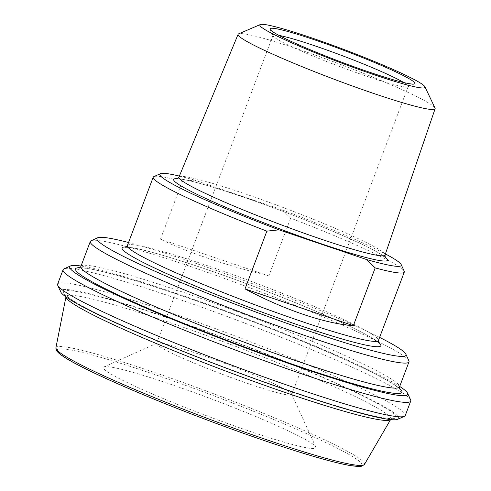<?xml version="1.0" encoding="UTF-8"?>
<svg xmlns="http://www.w3.org/2000/svg" width="491" height="491" viewBox="0 0 491 491"><rect width="100%" height="100%" fill="white"/><g stroke="black" fill="none" stroke-linecap="round" stroke-linejoin="round"><path stroke-width="0.37" stroke-dasharray="2.46 1.84" d="M290.641 218.164L282.067 209.823L194.528 180.117L182.314 181.406L160.489 239.178C184.512 251.294 226.314 265.478 268.81 275.93L290.641 218.164A134.203 10.293 20.7 0 1 394.893 264.054A134.203 10.293 20.7 0 1 404.197 271.204M268.81 275.93L160.489 239.178M179.368 176.079A129.041 9.9 -159.3 0 1 194.528 180.117M282.067 209.823A129.041 9.9 -159.3 0 1 385.417 253.939M182.314 181.406A134.203 10.293 20.7 0 0 153.867 176.613M307.9 440.93A113.556 8.709 -159.3 0 1 315.768 446.982A113.556 8.709 -159.3 0 1 206.545 415.736A113.556 8.709 -159.3 0 1 103.951 366.937A113.556 8.709 -159.3 0 1 194.565 392.72A113.556 8.709 -159.3 0 1 307.9 440.93M397.747 419.296A180.657 13.858 20.7 0 0 234.532 341.668A180.657 13.858 20.7 0 0 60.767 291.961M435.02 108.057A105.301 8.077 20.7 0 0 427.729 102.472A105.301 8.077 20.7 0 0 322.759 57.809A105.301 8.077 20.7 0 0 238.638 33.848M128.538 242.517A165.172 12.668 -159.3 0 1 379.611 337.391M81.027 266.03A180.657 13.858 -159.3 0 1 243.628 317.597A180.657 13.858 -159.3 0 1 399.699 386.448M408.862 360.762A170.334 13.067 20.7 0 0 397.059 351.691A170.334 13.067 20.7 0 0 227.057 279.379A170.334 13.067 20.7 0 0 91.136 240.707M57.631 284.136A185.819 14.251 -159.3 0 1 200.205 323.109A185.819 14.251 -159.3 0 1 392.266 404.381A185.819 14.251 -159.3 0 1 405.271 415.496M410.605 399.834A185.819 14.251 20.7 0 0 397.722 389.94A185.819 14.251 20.7 0 0 212.272 311.048A185.819 14.251 20.7 0 0 63.99 268.859M403.749 82.549A72.263 5.542 -159.3 0 1 408.199 86.508A72.263 5.542 -159.3 0 1 407.843 86.833A72.263 5.542 -159.3 0 1 350.181 70.428A72.263 5.542 -159.3 0 1 278.059 39.746A72.263 5.542 -159.3 0 1 273.051 35.898A72.263 5.542 -159.3 0 1 273.002 35.426A72.263 5.542 -159.3 0 1 278.956 35.395M286.713 390.29A72.263 5.542 -159.3 0 1 291.722 394.138A72.263 5.542 -159.3 0 1 291.777 394.617A72.263 5.542 -159.3 0 1 222.214 374.259A72.263 5.542 -159.3 0 1 156.58 343.528A72.263 5.542 -159.3 0 1 156.93 343.209A72.263 5.542 -159.3 0 1 214.592 359.615A72.263 5.542 -159.3 0 1 286.713 390.29M384.975 256.983A114.299 8.764 20.7 0 0 239.872 195.897A114.299 8.764 20.7 0 0 177.687 178.656M361.873 465.419A162.908 12.496 20.7 0 0 151.615 373.467A162.908 12.496 20.7 0 0 57.171 350.279M55.894 347.831A164.945 12.649 -159.3 0 1 151.498 371.435A164.945 12.649 -159.3 0 1 352.98 454.414A164.945 12.649 -159.3 0 1 364.457 464.431M390.56 419.572A173.581 13.312 20.7 0 0 390.719 419.357A173.581 13.312 20.7 0 0 378.641 408.819A173.581 13.312 20.7 0 0 166.609 321.495A173.581 13.312 20.7 0 0 65.997 296.656A173.581 13.312 20.7 0 0 65.978 296.92M166.375 317.425A177.65 13.625 -159.3 0 1 394.414 418.412A177.65 13.625 -159.3 0 1 128.114 328.056A177.65 13.625 -159.3 0 1 166.375 317.425M178.927 177.141A110.168 8.451 -159.3 0 1 242.75 193.031A110.168 8.451 -159.3 0 1 377.327 248.452A110.168 8.451 -159.3 0 1 385.042 255.025M127.384 245.574A134.203 10.293 -159.3 0 1 205.134 264.901A134.203 10.293 -159.3 0 1 369.06 332.419A134.203 10.293 -159.3 0 1 378.457 340.447M378.303 342.202A138.333 10.612 20.7 0 0 202.206 267.89A138.333 10.612 20.7 0 0 126.334 246.991M80.849 266.503A170.334 13.067 -159.3 0 1 179.534 291.034A170.334 13.067 -159.3 0 1 387.595 376.726A170.334 13.067 -159.3 0 1 399.521 386.914M399.336 388.271A174.458 13.38 20.7 0 0 176.607 294.023A174.458 13.38 20.7 0 0 80.088 267.638M390.591 419.572L391.873 418.277C392.763 418.639 389.952 418.473 383.422 417.786C354.619 413.882 256.787 381.2 176.478 348.463C135.676 331.885 104.816 318.027 83.906 306.887C76.044 302.646 70.661 299.326 67.746 296.932L65.849 295.085L65.947 296.902M177.085 178.933L181.296 179.19C192.141 180.835 211.707 186.427 240.001 195.952C291.464 213.223 359.995 241.431 379.611 253.559L385.239 257.585M125.714 247.323L130.391 247.525C143.298 249.336 167.284 256.142 202.335 267.945C268.835 290.341 351.323 324.735 372.307 338.25L378.549 342.859M79.456 268.055L82.034 267.933C95.941 268.841 127.513 277.556 176.735 294.078C219.311 308.501 269.442 327.466 310.723 344.762C350.936 361.671 378.322 374.688 392.88 383.821C398.127 387.516 400.349 389.24 399.539 389.007M407.843 86.833L414.472 83.869M273.051 35.898L270.044 29.294M273.002 35.426L156.58 343.528M408.199 86.508L291.777 394.617M156.93 343.209L103.951 366.937M291.722 394.138L315.768 446.982"/><path stroke-width="0.74" d="M266.858 231.138L279.072 229.849L366.611 259.549L375.185 267.89L353.354 325.656C325.453 323.79 283.657 309.606 245.034 288.904L266.858 231.138A134.203 10.293 20.7 0 1 153.21 177.214L127.384 245.574L125.714 247.323M245.034 288.904L353.354 325.656M279.072 229.849A129.041 9.9 -159.3 0 1 160.489 173.642A129.041 9.9 -159.3 0 1 179.368 176.079M385.417 253.939A129.041 9.9 -159.3 0 1 401.19 264.6A129.041 9.9 -159.3 0 1 366.611 259.549M160.489 173.642L153.867 176.613A134.203 10.293 20.7 0 0 153.21 177.214M375.185 267.89A134.203 10.293 20.7 0 0 404.289 272.088A134.203 10.293 20.7 0 0 404.197 271.204L401.19 264.6M57.76 285.357L60.767 291.961A180.657 13.858 20.7 0 0 73.288 301.584A180.657 13.858 20.7 0 0 253.589 378.279A180.657 13.858 20.7 0 0 397.747 419.296L404.369 416.331A185.819 14.251 -159.3 0 1 256.093 374.142A185.819 14.251 -159.3 0 1 70.636 295.251A185.819 14.251 -159.3 0 1 57.76 285.357A185.819 14.251 -159.3 0 1 57.631 284.136L63.087 269.694A185.819 14.251 20.7 0 0 76.093 280.809A185.819 14.251 20.7 0 0 268.16 362.082A185.819 14.251 20.7 0 0 410.734 401.055A185.819 14.251 20.7 0 0 410.605 399.834L407.598 393.23A180.657 13.858 -159.3 0 1 275.488 358.811A180.657 13.858 -159.3 0 1 82.384 277.513A180.657 13.858 -159.3 0 1 70.612 265.895A180.657 13.858 -159.3 0 1 81.027 266.03M260.304 24.55L238.638 33.848A105.301 8.077 20.7 0 0 238.104 34.315A105.301 8.077 20.7 0 0 245.469 40.63A105.301 8.077 20.7 0 0 354.428 86.729A105.301 8.077 20.7 0 0 435.106 108.75A105.301 8.077 20.7 0 0 435.02 108.057L424.911 86.754A88.263 6.77 -159.3 0 1 360.48 69.992A88.263 6.77 -159.3 0 1 266.03 30.233A88.263 6.77 -159.3 0 1 260.304 24.55A88.263 6.77 -159.3 0 1 344.811 49.818A88.263 6.77 -159.3 0 1 424.911 86.754M379.611 337.391A165.172 12.668 -159.3 0 1 405.861 354.158A165.172 12.668 -159.3 0 1 285.068 322.685A165.172 12.668 -159.3 0 1 108.517 248.36A165.172 12.668 -159.3 0 1 97.758 237.736A165.172 12.668 -159.3 0 1 128.538 242.517M399.699 386.448A180.657 13.858 -159.3 0 1 407.598 393.23M97.758 237.736L91.136 240.707A170.334 13.067 20.7 0 0 90.307 241.468A170.334 13.067 20.7 0 0 102.232 251.656A170.334 13.067 20.7 0 0 278.287 326.159A170.334 13.067 20.7 0 0 408.978 361.885A170.334 13.067 20.7 0 0 408.862 360.762L405.861 354.158M410.734 401.055L405.271 415.496A185.819 14.251 -159.3 0 1 404.369 416.331M70.612 265.895L63.99 268.859A185.819 14.251 20.7 0 0 63.087 269.694M278.956 35.395A72.263 5.542 -159.3 0 1 341.73 55.471A72.263 5.542 -159.3 0 1 403.142 82.187A72.263 5.542 -159.3 0 1 403.749 82.549M275.414 33.419A77.425 5.941 20.7 0 0 352.685 66.285A77.425 5.941 20.7 0 0 414.472 83.869A77.425 5.941 20.7 0 0 344.516 50.598A77.425 5.941 20.7 0 0 270.044 29.294A77.425 5.941 20.7 0 0 275.414 33.419M177.687 178.656A114.299 8.764 20.7 0 0 277.47 228.033A114.299 8.764 20.7 0 0 384.975 256.983M57.171 350.279A162.908 12.496 20.7 0 0 205.207 419.271A162.908 12.496 20.7 0 0 361.873 465.419M55.894 347.831L56.729 350.924C59.03 354.017 65.512 358.369 76.166 363.978C98.605 375.977 140.506 394.255 186.463 412.096C221.509 425.691 254.479 437.53 285.388 447.62C315.369 457.342 337.207 463.363 350.905 465.677L359.952 466.45L361.885 466.168L364.457 464.431A164.945 12.649 -159.3 0 1 205.76 417.81A164.945 12.649 -159.3 0 1 55.894 347.831L65.947 296.902M65.978 296.92A173.581 13.312 20.7 0 0 223.712 370.3A173.581 13.312 20.7 0 0 390.56 419.572M385.239 257.585L385.042 255.025A110.168 8.451 -159.3 0 1 278.992 224.006A110.168 8.451 -159.3 0 1 178.927 177.141L177.085 178.933M126.334 246.991A138.333 10.612 20.7 0 0 247.716 306.783A138.333 10.612 20.7 0 0 378.303 342.202M378.549 342.859L378.457 340.447A134.203 10.293 -159.3 0 1 249.281 302.64A134.203 10.293 -159.3 0 1 127.384 245.574M80.088 267.638A174.458 13.38 20.7 0 0 233.998 343.074A174.458 13.38 20.7 0 0 399.336 388.271M399.539 389.007L399.521 386.914A170.334 13.067 -159.3 0 1 235.57 338.931A170.334 13.067 -159.3 0 1 80.849 266.503L79.456 268.055M364.457 464.431L390.591 419.572M238.104 34.315L178.927 177.141M435.106 108.75L385.042 255.025M404.289 272.088L378.457 340.447M90.307 241.468L80.849 266.503M408.978 361.885L399.521 386.914"/></g></svg>
